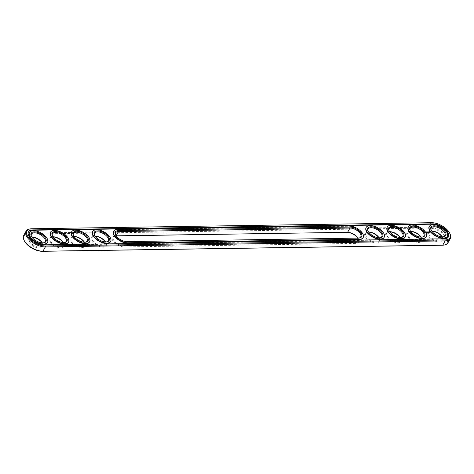 <?xml version="1.0" encoding="UTF-8"?>
<svg xmlns="http://www.w3.org/2000/svg" width="474" height="474" viewBox="0 0 474 474"><rect width="100%" height="100%" fill="white"/><g stroke="black" fill="none" stroke-linecap="round" stroke-linejoin="round"><path stroke-width="0.36" stroke-dasharray="2.37 1.78" d="M447.936 242.854A13.953 6.914 28.9 0 0 443.119 232.799A13.953 6.914 28.9 0 0 428.674 227.058L28.867 233.113A13.953 6.914 28.9 0 0 23.7 235.43M443.178 245.182A13.278 6.583 28.9 0 0 445.086 236.011A13.278 6.583 28.9 0 0 428.733 228L28.926 234.061A13.278 6.583 28.9 0 0 24.269 240.697M450.022 233.913A13.953 6.914 28.9 0 0 431.044 222.768L31.237 228.829A13.953 6.914 28.9 0 0 30.152 228.901M116.059 235.827A7.815 3.869 28.9 0 0 115.532 235.862L114.862 235.939A8.485 4.201 28.9 0 1 115.52 235.898L116.106 235.892M114.862 235.939A8.485 4.201 28.9 0 0 113.405 241.503A8.485 4.201 28.9 0 0 124.087 246.913L355.553 243.405A8.485 4.201 28.9 0 0 358.528 239.169A8.485 4.201 28.9 0 0 357.894 238.108M74.033 236.55A8.485 4.201 28.9 0 0 72.777 236.579A8.485 4.201 28.9 0 0 71.319 242.143A8.485 4.201 28.9 0 0 81.167 247.523A8.485 4.201 28.9 0 0 84.976 243.31A8.485 4.201 28.9 0 0 84.325 242.232M31.948 237.19A8.485 4.201 28.9 0 0 30.692 237.219A8.485 4.201 28.9 0 0 29.234 242.777A8.485 4.201 28.9 0 0 39.081 248.157A8.485 4.201 28.9 0 0 42.891 243.95A8.485 4.201 28.9 0 0 42.245 242.872M52.993 236.87A8.485 4.201 28.9 0 0 51.731 236.899A8.485 4.201 28.9 0 0 50.28 242.463A8.485 4.201 28.9 0 0 60.127 247.837A8.485 4.201 28.9 0 0 63.931 243.63A8.485 4.201 28.9 0 0 63.285 242.552M95.078 236.23A8.485 4.201 28.9 0 0 93.816 236.259A8.485 4.201 28.9 0 0 92.365 241.823A8.485 4.201 28.9 0 0 102.212 247.203A8.485 4.201 28.9 0 0 106.016 242.996A8.485 4.201 28.9 0 0 105.37 241.912M389.675 231.768A8.485 4.201 28.9 0 0 388.413 231.792A8.485 4.201 28.9 0 0 386.956 237.356A8.485 4.201 28.9 0 0 396.809 242.735A8.485 4.201 28.9 0 0 400.613 238.529A8.485 4.201 28.9 0 0 399.967 237.45M410.715 231.448A8.485 4.201 28.9 0 0 409.459 231.478A8.485 4.201 28.9 0 0 408.001 237.036A8.485 4.201 28.9 0 0 417.849 242.415A8.485 4.201 28.9 0 0 421.653 238.209A8.485 4.201 28.9 0 0 421.007 237.13M431.755 231.128A8.485 4.201 28.9 0 0 430.499 231.158A8.485 4.201 28.9 0 0 429.041 236.722A8.485 4.201 28.9 0 0 438.894 242.096A8.485 4.201 28.9 0 0 442.698 237.889A8.485 4.201 28.9 0 0 442.052 236.81M368.63 232.088A8.485 4.201 28.9 0 0 367.374 232.112A8.485 4.201 28.9 0 0 365.916 237.675A8.485 4.201 28.9 0 0 375.764 243.055A8.485 4.201 28.9 0 0 379.567 238.849A8.485 4.201 28.9 0 0 378.922 237.77M115.532 235.862A7.815 3.869 28.9 0 0 113.245 237.124A7.815 3.869 28.9 0 0 115.94 242.753A7.815 3.869 28.9 0 0 124.028 245.97L355.494 242.463A7.815 3.869 28.9 0 0 358.391 241.165A7.815 3.869 28.9 0 0 358.237 238.558A7.815 3.869 28.9 0 0 357.994 238.108M84.431 242.238A7.815 3.869 -151.1 0 1 84.68 242.706A7.815 3.869 -151.1 0 1 84.84 245.313A7.815 3.869 -151.1 0 1 76.13 244.922A7.815 3.869 -151.1 0 1 71.159 237.758A7.815 3.869 -151.1 0 1 73.446 236.502A7.815 3.869 -151.1 0 1 73.974 236.467M42.346 242.878A7.815 3.869 -151.1 0 1 42.595 243.34A7.815 3.869 -151.1 0 1 42.755 245.947A7.815 3.869 -151.1 0 1 34.045 245.562A7.815 3.869 -151.1 0 1 29.074 238.398A7.815 3.869 -151.1 0 1 31.361 237.136A7.815 3.869 -151.1 0 1 31.888 237.101M63.392 242.558A7.815 3.869 -151.1 0 1 63.64 243.02A7.815 3.869 -151.1 0 1 63.794 245.627A7.815 3.869 -151.1 0 1 55.085 245.242A7.815 3.869 -151.1 0 1 50.114 238.078A7.815 3.869 -151.1 0 1 52.407 236.822A7.815 3.869 -151.1 0 1 52.928 236.781M105.477 241.918A7.815 3.869 -151.1 0 1 105.726 242.386A7.815 3.869 -151.1 0 1 105.88 244.993A7.815 3.869 -151.1 0 1 97.17 244.608A7.815 3.869 -151.1 0 1 92.199 237.438A7.815 3.869 -151.1 0 1 94.492 236.182A7.815 3.869 -151.1 0 1 95.013 236.147M400.074 237.456A7.815 3.869 -151.1 0 1 400.323 237.918A7.815 3.869 -151.1 0 1 400.477 240.525A7.815 3.869 -151.1 0 1 391.767 240.14A7.815 3.869 -151.1 0 1 386.796 232.977A7.815 3.869 -151.1 0 1 389.083 231.715A7.815 3.869 -151.1 0 1 389.61 231.679M421.113 237.136A7.815 3.869 -151.1 0 1 421.362 237.598A7.815 3.869 -151.1 0 1 421.516 240.205A7.815 3.869 -151.1 0 1 412.807 239.82A7.815 3.869 -151.1 0 1 407.841 232.657A7.815 3.869 -151.1 0 1 410.129 231.401A7.815 3.869 -151.1 0 1 410.656 231.359M442.159 236.816A7.815 3.869 -151.1 0 1 442.408 237.278A7.815 3.869 -151.1 0 1 442.562 239.885A7.815 3.869 -151.1 0 1 433.852 239.5A7.815 3.869 -151.1 0 1 428.881 232.337A7.815 3.869 -151.1 0 1 431.168 231.081A7.815 3.869 -151.1 0 1 431.696 231.039M379.028 237.776A7.815 3.869 -151.1 0 1 379.277 238.238A7.815 3.869 -151.1 0 1 379.431 240.845A7.815 3.869 -151.1 0 1 370.721 240.46A7.815 3.869 -151.1 0 1 365.756 233.297A7.815 3.869 -151.1 0 1 368.043 232.035A7.815 3.869 -151.1 0 1 368.571 231.999M115.632 235.145A7.815 3.869 28.9 0 0 115.763 235.442A7.815 3.869 28.9 0 0 126.392 241.681L357.864 238.173A7.815 3.869 28.9 0 0 358.468 238.138A7.815 3.869 28.9 0 0 358.788 238.09M85.237 242.238A7.815 3.869 -151.1 0 1 84.917 242.285A7.815 3.869 -151.1 0 1 73.677 236.082A7.815 3.869 -151.1 0 1 73.547 235.785M43.152 242.872A7.815 3.869 -151.1 0 1 42.832 242.919A7.815 3.869 -151.1 0 1 31.592 236.722A7.815 3.869 -151.1 0 1 31.462 236.425M64.191 242.558A7.815 3.869 -151.1 0 1 63.872 242.599A7.815 3.869 -151.1 0 1 52.638 236.402A7.815 3.869 -151.1 0 1 52.507 236.105M106.277 241.918A7.815 3.869 -151.1 0 1 105.957 241.965A7.815 3.869 -151.1 0 1 94.723 235.762A7.815 3.869 -151.1 0 1 94.593 235.465M400.874 237.45A7.815 3.869 -151.1 0 1 400.554 237.498A7.815 3.869 -151.1 0 1 389.32 231.294A7.815 3.869 -151.1 0 1 389.184 230.998M421.913 237.13A7.815 3.869 -151.1 0 1 421.593 237.178A7.815 3.869 -151.1 0 1 410.36 230.98A7.815 3.869 -151.1 0 1 410.229 230.684M442.959 236.816A7.815 3.869 -151.1 0 1 442.639 236.864A7.815 3.869 -151.1 0 1 431.405 230.66A7.815 3.869 -151.1 0 1 431.269 230.364M379.828 237.77A7.815 3.869 -151.1 0 1 379.508 237.818A7.815 3.869 -151.1 0 1 368.274 231.614A7.815 3.869 -151.1 0 1 368.144 231.318M28.41 231.993A11.495 5.694 28.9 0 0 28.31 232.159A11.495 5.694 28.9 0 0 32.279 240.448A11.495 5.694 28.9 0 0 44.177 245.182L443.984 239.121A11.495 5.694 28.9 0 0 448.244 237.213A11.495 5.694 28.9 0 0 448.333 237.041M429.189 226.696A10.268 5.09 -151.1 0 1 436.684 225.547A10.268 5.09 -151.1 0 1 445.921 231.537A10.268 5.09 -151.1 0 1 447.172 236.621M408.15 227.016A10.268 5.09 -151.1 0 1 415.639 225.861A10.268 5.09 -151.1 0 1 424.882 231.857A10.268 5.09 -151.1 0 1 426.126 236.941M387.104 227.33A10.268 5.09 -151.1 0 1 394.599 226.181A10.268 5.09 -151.1 0 1 403.842 232.177A10.268 5.09 -151.1 0 1 405.086 237.255M366.064 227.65A10.268 5.09 -151.1 0 1 373.553 226.501A10.268 5.09 -151.1 0 1 382.796 232.497A10.268 5.09 -151.1 0 1 384.041 237.575M113.553 231.478A10.268 5.09 -151.1 0 1 117.356 229.777L348.828 226.264A10.268 5.09 -151.1 0 1 361.757 232.817A10.268 5.09 -151.1 0 1 363.001 237.895M92.513 231.798A10.268 5.09 -151.1 0 1 100.002 230.648A10.268 5.09 -151.1 0 1 109.245 236.644A10.268 5.09 -151.1 0 1 110.489 241.722M71.467 232.118A10.268 5.09 -151.1 0 1 78.957 230.968A10.268 5.09 -151.1 0 1 88.2 236.964A10.268 5.09 -151.1 0 1 89.444 242.042M50.428 232.438A10.268 5.09 -151.1 0 1 57.917 231.288A10.268 5.09 -151.1 0 1 67.16 237.278A10.268 5.09 -151.1 0 1 68.404 242.362M29.382 232.758A10.268 5.09 -151.1 0 1 36.877 231.602A10.268 5.09 -151.1 0 1 46.114 237.598A10.268 5.09 -151.1 0 1 47.364 242.682M425.842 232.076L425.397 231.964L425.575 232.224L425.93 232.189M425.96 231.952L426.245 232.236L425.794 232.165M429.142 232.254L428.739 231.976M428.739 232.112L429.1 232.201M428.822 232.373L428.348 232.005L428.828 232.355M428.401 232.361L427.821 232.011L428.395 232.379M428.01 232.29L427.619 232.147M427.963 232.379L427.637 232.118M427.358 231.934L427.584 232.373M427.092 232.379L426.766 232.029L427.086 232.402M426.713 232.325L426.357 232.011L426.665 232.408M31.853 228.752L31.237 228.829L28.867 233.113L28.926 234.061M431.66 222.697L431.044 222.768L428.674 227.058L428.733 228M115.52 235.898L116.065 235.833M358.48 238.102L357.864 238.173L355.494 242.463L355.553 243.405M124.087 246.913L124.028 245.97L126.392 241.681L127.014 241.61M44.366 244.839L44.177 245.182M444.174 238.783L443.984 239.121M117.356 229.777L117.546 229.434M348.828 226.264L349.012 225.926M358.237 238.558L358.528 239.169M73.446 236.502L72.777 236.579M84.68 242.706L84.976 243.31M31.361 237.136L30.692 237.219M42.595 243.34L42.891 243.95M52.407 236.822L51.731 236.899M63.64 243.02L63.931 243.63M94.492 236.182L93.816 236.259M105.726 242.386L106.016 242.996M389.083 231.715L388.413 231.792M400.323 237.918L400.613 238.529M410.129 231.401L409.459 231.478M421.362 237.598L421.653 238.209M431.168 231.081L430.499 231.158M442.408 237.278L442.698 237.889M368.043 232.035L367.374 232.112M379.277 238.238L379.567 238.849M358.391 241.165L360.755 236.876M113.245 237.124L115.609 232.835M84.84 245.313L87.204 241.023M71.159 237.758L73.523 233.475M42.755 245.947L45.119 241.663M29.074 238.398L31.438 234.115M63.794 245.627L66.159 241.343M50.114 238.078L52.484 233.795M105.88 244.993L108.244 240.703M92.199 237.438L94.569 233.155M400.477 240.525L402.841 236.242M386.796 232.977L389.16 228.687M421.516 240.205L423.886 235.922M407.841 232.657L410.206 228.373M442.562 239.885L444.926 235.602M428.881 232.337L431.245 228.053M379.431 240.845L381.801 236.562M365.756 233.297L368.12 229.007M28.31 232.159L28.499 231.822M448.244 237.213L448.434 236.876M358.468 238.138L359.138 238.061M115.763 235.442L115.472 234.831M84.917 242.285L85.587 242.208M73.677 236.082L73.387 235.471M42.832 242.919L43.501 242.842M31.592 236.722L31.302 236.111M63.872 242.599L64.541 242.522M52.638 236.402L52.347 235.791M105.957 241.965L106.626 241.888M94.723 235.762L94.433 235.151M400.554 237.498L401.223 237.421M389.32 231.294L389.024 230.69M421.593 237.178L422.269 237.101M410.36 230.98L410.069 230.37M442.639 236.864L443.309 236.781M431.405 230.66L431.109 230.05M379.508 237.818L380.184 237.741M368.274 231.614L367.984 231.004"/><path stroke-width="0.71" d="M30.822 228.818L30.152 228.901A13.953 6.914 28.9 0 0 26.064 231.146L23.7 235.43A13.953 6.914 28.9 0 0 23.978 240.087A13.953 6.914 28.9 0 0 42.956 251.232L442.763 245.171A13.953 6.914 28.9 0 0 443.848 245.099A13.953 6.914 28.9 0 0 447.936 242.854L450.3 238.57A13.953 6.914 28.9 0 0 450.022 233.913L449.731 233.303A13.278 6.583 28.9 0 0 431.66 222.697L31.853 228.752A13.278 6.583 28.9 0 0 30.822 228.818A13.278 6.583 28.9 0 0 28.914 237.989A13.278 6.583 28.9 0 0 45.267 246L445.074 239.939A13.278 6.583 28.9 0 0 449.731 233.303M23.978 240.087L24.269 240.697A13.278 6.583 28.9 0 0 42.34 251.303L442.147 245.248A13.278 6.583 28.9 0 0 443.178 245.182L443.848 245.099M26.064 231.146A13.953 6.914 28.9 0 0 30.881 241.201A13.953 6.914 28.9 0 0 45.326 246.942L445.133 240.887A13.953 6.914 28.9 0 0 450.3 238.57M116.106 235.892L347.608 232.319L116.136 235.827A7.815 3.869 28.9 0 0 116.059 235.827M357.894 238.108A8.485 4.201 28.9 0 0 357.669 237.8A8.485 4.201 28.9 0 0 346.986 232.39M84.325 242.232A8.485 4.201 28.9 0 0 84.111 241.947A8.485 4.201 28.9 0 0 74.033 236.55M42.245 242.872A8.485 4.201 28.9 0 0 42.026 242.587A8.485 4.201 28.9 0 0 31.948 237.19M63.285 242.552A8.485 4.201 28.9 0 0 63.072 242.267A8.485 4.201 28.9 0 0 52.993 236.87M105.37 241.912A8.485 4.201 28.9 0 0 105.157 241.627A8.485 4.201 28.9 0 0 95.078 236.23M399.967 237.45A8.485 4.201 28.9 0 0 399.754 237.166A8.485 4.201 28.9 0 0 389.675 231.768M421.007 237.13A8.485 4.201 28.9 0 0 420.794 236.846A8.485 4.201 28.9 0 0 410.715 231.448M442.052 236.81A8.485 4.201 28.9 0 0 441.839 236.526A8.485 4.201 28.9 0 0 431.755 231.128M378.922 237.77A8.485 4.201 28.9 0 0 378.708 237.48A8.485 4.201 28.9 0 0 368.63 232.088M357.994 238.108A7.815 3.869 28.9 0 0 347.608 232.319L349.972 228.03L118.506 231.537A7.815 3.869 28.9 0 0 115.609 232.835A7.815 3.869 28.9 0 0 115.632 235.145M73.974 236.467A7.815 3.869 -151.1 0 1 83.892 241.444A7.815 3.869 -151.1 0 1 84.431 242.238M31.888 237.101A7.815 3.869 -151.1 0 1 41.807 242.084A7.815 3.869 -151.1 0 1 42.346 242.878M52.928 236.781A7.815 3.869 -151.1 0 1 62.846 241.764A7.815 3.869 -151.1 0 1 63.392 242.558M95.013 236.147A7.815 3.869 -151.1 0 1 104.932 241.13A7.815 3.869 -151.1 0 1 105.477 241.918M389.61 231.679A7.815 3.869 -151.1 0 1 399.529 236.662A7.815 3.869 -151.1 0 1 400.074 237.456M410.656 231.359A7.815 3.869 -151.1 0 1 420.568 236.342A7.815 3.869 -151.1 0 1 421.113 237.136M431.696 231.039A7.815 3.869 -151.1 0 1 441.614 236.022A7.815 3.869 -151.1 0 1 442.159 236.816M368.571 231.999A7.815 3.869 -151.1 0 1 378.483 236.982A7.815 3.869 -151.1 0 1 379.028 237.776M432.561 223.852L32.753 229.914A11.495 5.694 28.9 0 0 28.499 231.822A11.495 5.694 28.9 0 0 32.463 240.111A11.495 5.694 28.9 0 0 44.366 244.839L444.174 238.783A11.495 5.694 28.9 0 0 448.434 236.876A11.495 5.694 28.9 0 0 444.464 228.587A11.495 5.694 28.9 0 0 432.561 223.852L432.377 224.196A11.495 5.694 28.9 0 1 444.132 228.806A11.495 5.694 28.9 0 1 448.333 237.041M358.788 238.09A7.815 3.869 28.9 0 0 360.755 236.876A7.815 3.869 28.9 0 0 358.06 231.247A7.815 3.869 28.9 0 0 349.972 228.03L349.913 227.087A8.485 4.201 -151.1 0 1 360.596 232.497A8.485 4.201 -151.1 0 1 359.138 238.061A8.485 4.201 -151.1 0 1 358.48 238.102L127.014 241.61A8.485 4.201 -151.1 0 1 115.472 234.831A8.485 4.201 -151.1 0 1 118.447 230.595L349.913 227.087M73.547 235.785A7.815 3.869 -151.1 0 1 73.523 233.475A7.815 3.869 -151.1 0 1 79.223 232.598A7.815 3.869 -151.1 0 1 86.256 237.16A7.815 3.869 -151.1 0 1 87.204 241.023A7.815 3.869 -151.1 0 1 85.237 242.238M31.462 236.425A7.815 3.869 -151.1 0 1 31.438 234.115A7.815 3.869 -151.1 0 1 37.138 233.238A7.815 3.869 -151.1 0 1 44.171 237.8A7.815 3.869 -151.1 0 1 45.119 241.663A7.815 3.869 -151.1 0 1 43.152 242.872M52.507 236.105A7.815 3.869 -151.1 0 1 52.484 233.795A7.815 3.869 -151.1 0 1 58.184 232.918A7.815 3.869 -151.1 0 1 65.211 237.48A7.815 3.869 -151.1 0 1 66.159 241.343A7.815 3.869 -151.1 0 1 64.191 242.558M94.593 235.465A7.815 3.869 -151.1 0 1 94.569 233.155A7.815 3.869 -151.1 0 1 100.269 232.278A7.815 3.869 -151.1 0 1 107.296 236.84A7.815 3.869 -151.1 0 1 108.244 240.703A7.815 3.869 -151.1 0 1 106.277 241.918M389.184 230.998A7.815 3.869 -151.1 0 1 389.16 228.687A7.815 3.869 -151.1 0 1 394.86 227.816A7.815 3.869 -151.1 0 1 401.893 232.379A7.815 3.869 -151.1 0 1 402.841 236.242A7.815 3.869 -151.1 0 1 400.874 237.45M410.229 230.684A7.815 3.869 -151.1 0 1 410.206 228.373A7.815 3.869 -151.1 0 1 415.905 227.496A7.815 3.869 -151.1 0 1 422.938 232.059A7.815 3.869 -151.1 0 1 423.886 235.922A7.815 3.869 -151.1 0 1 421.913 237.13M431.269 230.364A7.815 3.869 -151.1 0 1 431.245 228.053A7.815 3.869 -151.1 0 1 436.945 227.176A7.815 3.869 -151.1 0 1 443.978 231.739A7.815 3.869 -151.1 0 1 444.926 235.602A7.815 3.869 -151.1 0 1 442.959 236.816M368.144 231.318A7.815 3.869 -151.1 0 1 368.12 229.007A7.815 3.869 -151.1 0 1 373.82 228.13A7.815 3.869 -151.1 0 1 380.853 232.693A7.815 3.869 -151.1 0 1 381.801 236.562A7.815 3.869 -151.1 0 1 379.828 237.77M32.753 229.914L32.57 230.251A11.495 5.694 28.9 0 0 28.41 231.993M32.57 230.251L432.377 224.196M87.044 236.644A8.485 4.201 -151.1 0 1 85.587 242.208A8.485 4.201 -151.1 0 1 73.387 235.471A8.485 4.201 -151.1 0 1 77.191 231.265A8.485 4.201 -151.1 0 1 87.044 236.644M44.959 237.278A8.485 4.201 -151.1 0 1 43.501 242.842A8.485 4.201 -151.1 0 1 31.302 236.111A8.485 4.201 -151.1 0 1 35.106 231.904A8.485 4.201 -151.1 0 1 44.959 237.278M65.999 236.964A8.485 4.201 -151.1 0 1 64.541 242.522A8.485 4.201 -151.1 0 1 52.347 235.791A8.485 4.201 -151.1 0 1 56.151 231.585A8.485 4.201 -151.1 0 1 65.999 236.964M108.084 236.325A8.485 4.201 -151.1 0 1 106.626 241.888A8.485 4.201 -151.1 0 1 94.433 235.151A8.485 4.201 -151.1 0 1 98.237 230.945A8.485 4.201 -151.1 0 1 108.084 236.325M402.681 231.857A8.485 4.201 -151.1 0 1 401.223 237.421A8.485 4.201 -151.1 0 1 389.024 230.69A8.485 4.201 -151.1 0 1 392.833 226.477A8.485 4.201 -151.1 0 1 402.681 231.857M423.72 231.537A8.485 4.201 -151.1 0 1 422.269 237.101A8.485 4.201 -151.1 0 1 410.069 230.37A8.485 4.201 -151.1 0 1 413.873 226.163A8.485 4.201 -151.1 0 1 423.72 231.537M444.766 231.223A8.485 4.201 -151.1 0 1 443.309 236.781A8.485 4.201 -151.1 0 1 431.109 230.05A8.485 4.201 -151.1 0 1 434.919 225.843A8.485 4.201 -151.1 0 1 444.766 231.223M381.635 232.177A8.485 4.201 -151.1 0 1 380.184 237.741A8.485 4.201 -151.1 0 1 367.984 231.004A8.485 4.201 -151.1 0 1 371.788 226.797A8.485 4.201 -151.1 0 1 381.635 232.177M447.355 236.277L447.172 236.621A10.268 5.09 -151.1 0 1 435.724 236.111A10.268 5.09 -151.1 0 1 429.189 226.696L429.379 226.353A10.268 5.09 -151.1 0 1 436.868 225.203A10.268 5.09 -151.1 0 1 446.111 231.199A10.268 5.09 -151.1 0 1 447.355 236.277A10.268 5.09 -151.1 0 1 435.908 235.774A10.268 5.09 -151.1 0 1 429.379 226.353M425.812 232.159L425.445 231.881L425.824 232.136M425.96 231.952L426.286 232.153L425.96 231.952M430.149 232.408L429.326 231.745L430.149 232.408M429.237 232.23L428.668 231.946L429.237 232.23M428.834 232.248L428.401 231.893L428.81 232.29M428.443 232.296L427.868 231.922L428.449 232.272M427.666 232.064L428.052 232.278L427.364 231.91L427.631 232.29M427.264 232.313L427.21 231.91L427.264 232.313M427.133 232.319L426.813 231.94L427.139 232.296M426.713 232.325L426.404 231.928L426.713 232.325M426.316 236.597L426.126 236.941A10.268 5.09 -151.1 0 1 414.679 236.431A10.268 5.09 -151.1 0 1 408.15 227.016L408.339 226.673A10.268 5.09 -151.1 0 1 415.828 225.523A10.268 5.09 -151.1 0 1 425.071 231.519A10.268 5.09 -151.1 0 1 426.316 236.597A10.268 5.09 -151.1 0 1 414.869 236.088A10.268 5.09 -151.1 0 1 408.339 226.673M405.27 236.917L405.086 237.255A10.268 5.09 -151.1 0 1 393.639 236.751A10.268 5.09 -151.1 0 1 387.104 227.33L387.294 226.993A10.268 5.09 -151.1 0 1 394.783 225.843A10.268 5.09 -151.1 0 1 404.026 231.839A10.268 5.09 -151.1 0 1 405.27 236.917A10.268 5.09 -151.1 0 1 393.823 236.407A10.268 5.09 -151.1 0 1 387.294 226.993M384.23 237.237L384.041 237.575A10.268 5.09 -151.1 0 1 372.594 237.065A10.268 5.09 -151.1 0 1 366.064 227.65L366.254 227.313A10.268 5.09 -151.1 0 1 373.743 226.163A10.268 5.09 -151.1 0 1 382.986 232.159A10.268 5.09 -151.1 0 1 384.23 237.237A10.268 5.09 -151.1 0 1 372.783 236.727A10.268 5.09 -151.1 0 1 366.254 227.313M363.001 237.895A10.268 5.09 -151.1 0 1 359.197 239.601L127.725 243.109A10.268 5.09 -151.1 0 1 117.096 238.878A10.268 5.09 -151.1 0 1 113.553 231.478L113.742 231.14A10.268 5.09 28.9 0 0 117.285 238.541A10.268 5.09 28.9 0 0 127.915 242.771L359.381 239.257A10.268 5.09 -151.1 0 0 363.185 237.557L363.001 237.895M110.679 241.385L110.489 241.722A10.268 5.09 -151.1 0 1 99.042 241.213A10.268 5.09 -151.1 0 1 92.513 231.798L92.697 231.46A10.268 5.09 -151.1 0 1 100.192 230.311A10.268 5.09 -151.1 0 1 109.429 236.301A10.268 5.09 -151.1 0 1 110.679 241.385A10.268 5.09 -151.1 0 1 99.232 240.875A10.268 5.09 -151.1 0 1 92.697 231.46M89.633 241.704L89.444 242.042A10.268 5.09 -151.1 0 1 77.997 241.533A10.268 5.09 -151.1 0 1 71.467 232.118L71.657 231.78A10.268 5.09 -151.1 0 1 79.146 230.625A10.268 5.09 -151.1 0 1 88.389 236.621A10.268 5.09 -151.1 0 1 89.633 241.704A10.268 5.09 -151.1 0 1 78.186 241.195A10.268 5.09 -151.1 0 1 71.657 231.78M68.594 242.018L68.404 242.362A10.268 5.09 -151.1 0 1 56.957 241.853A10.268 5.09 -151.1 0 1 50.428 232.438L50.611 232.094A10.268 5.09 -151.1 0 1 58.106 230.945A10.268 5.09 -151.1 0 1 67.344 236.941A10.268 5.09 -151.1 0 1 68.594 242.018A10.268 5.09 -151.1 0 1 57.147 241.515A10.268 5.09 -151.1 0 1 50.611 232.094M47.548 242.338L47.364 242.682A10.268 5.09 -151.1 0 1 35.911 242.173A10.268 5.09 -151.1 0 1 29.382 232.758L29.572 232.414A10.268 5.09 -151.1 0 1 37.061 231.265A10.268 5.09 -151.1 0 1 46.304 237.261A10.268 5.09 -151.1 0 1 47.548 242.338A10.268 5.09 -151.1 0 1 36.101 241.829A10.268 5.09 -151.1 0 1 29.572 232.414M363.185 237.557A10.268 5.09 -151.1 0 0 361.94 232.473A10.268 5.09 -151.1 0 0 349.012 225.926L117.546 229.434A10.268 5.09 28.9 0 0 113.742 231.14M430.196 232.136L429.722 232.319M429.705 231.916L429.349 231.81M429.58 232.248L429.693 231.91M45.267 246L45.326 246.942L42.956 251.232L42.34 251.303M445.074 239.939L445.133 240.887L442.763 245.171L442.147 245.248M116.065 235.833L118.506 231.537L118.447 230.595M127.725 243.109L127.915 242.771M359.197 239.601L359.381 239.257"/></g></svg>
